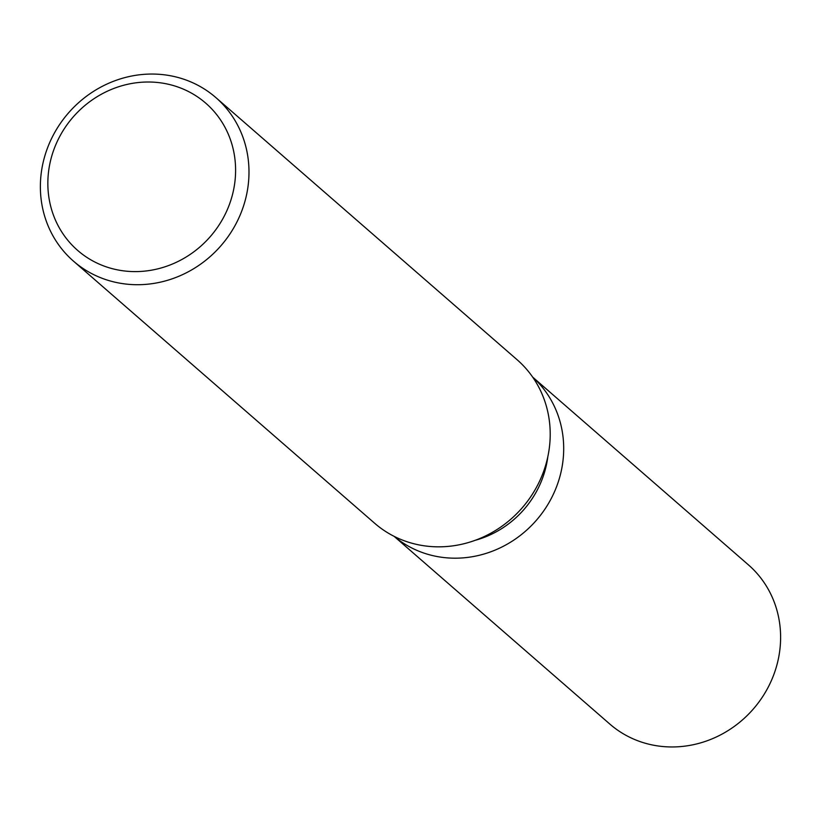 <?xml version="1.0" encoding="UTF-8"?>
<svg xmlns="http://www.w3.org/2000/svg" width="821" height="821" viewBox="0 0 821 821"><rect width="100%" height="100%" fill="white"/><g stroke="black" fill="none" stroke-linecap="round" stroke-linejoin="round"><path stroke-width="1.23" d="M547.802 456.876A94.99 88.555 131 0 1 475.195 540.31M532.706 377.167A105.54 98.397 131 0 1 546.027 507.46A105.54 98.397 131 0 1 419.859 551.599A105.54 98.397 131 0 1 394.162 536.37A105.54 98.397 131 0 0 419.859 551.599A105.54 98.397 131 0 0 546.027 507.46A105.54 98.397 131 0 0 532.706 377.167M215.861 97.586L517.076 359.711A108.434 101.096 131 0 1 532.562 493.934A108.434 101.096 131 0 1 402.423 540.064A108.434 101.096 131 0 1 374.715 523.305L73.5 261.17A108.434 101.096 131 0 1 58.024 126.947A108.434 101.096 131 0 1 188.153 80.817A108.434 101.096 131 0 1 215.861 97.586A108.434 101.096 131 0 1 231.337 231.809A108.434 101.096 131 0 1 101.209 277.939A108.434 101.096 131 0 1 73.5 261.17M180.846 88.104A97.586 90.987 131 0 1 227.068 210.238A97.586 90.987 131 0 1 102.604 265.511A97.586 90.987 131 0 1 56.382 143.367A97.586 90.987 131 0 1 180.846 88.104M532.675 377.116L748.362 564.817A105.54 98.397 131 0 1 763.427 695.469A105.54 98.397 131 0 1 636.768 740.368A105.54 98.397 131 0 1 609.798 724.04L394.111 536.349"/></g></svg>

